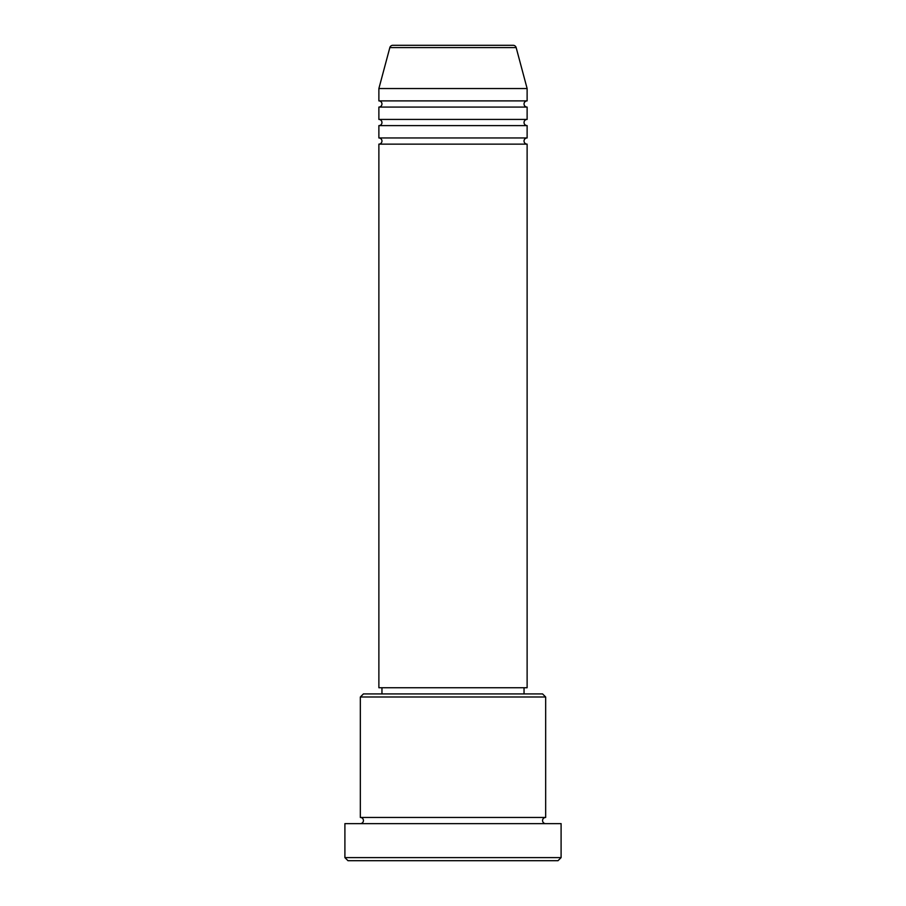 <?xml version="1.0" encoding="UTF-8"?>
<svg xmlns="http://www.w3.org/2000/svg" width="906" height="906" viewBox="0 0 906 906"><rect width="100%" height="100%" fill="white"/><g stroke="black" fill="none" stroke-linecap="round" stroke-linejoin="round"><path stroke-width="1.36" d="M516.16 47.588L389.84 47.588A3.092 3.092 0 0 1 392.83 45.3L513.17 45.3A3.092 3.092 0 0 1 516.16 47.588L527.122 88.539L378.878 88.539L378.878 100.894A3.092 3.092 0 0 1 381.958 103.986A3.092 3.092 0 0 1 378.878 107.078L378.878 119.422A3.092 3.092 0 0 1 381.958 122.514A3.092 3.092 0 0 1 378.878 125.606L378.878 137.961A3.092 3.092 0 0 1 381.958 141.053A3.092 3.092 0 0 1 378.878 144.133L378.878 687.733L527.122 687.733L527.122 144.133L378.878 144.133M527.122 88.539L527.122 100.894A3.092 3.092 0 0 0 524.042 103.986A3.092 3.092 0 0 0 527.122 107.078L527.122 119.422A3.092 3.092 0 0 0 524.042 122.514A3.092 3.092 0 0 0 527.122 125.606L527.122 137.961A3.092 3.092 0 0 0 524.042 141.053A3.092 3.092 0 0 0 527.122 144.133M360.339 696.997L363.431 693.917L542.569 693.917L545.661 696.997L360.339 696.997L360.339 817.461A3.092 3.092 0 0 1 363.431 820.553A3.092 3.092 0 0 1 360.339 823.633M558.017 860.7L347.983 860.7L344.903 857.608L561.097 857.608L558.017 860.7M545.661 696.997L545.661 817.461A3.092 3.092 0 0 0 542.569 820.553A3.092 3.092 0 0 0 545.661 823.633M527.122 125.606L378.878 125.606M527.122 137.961L378.878 137.961M381.958 687.733L381.958 693.917M524.042 687.733L524.042 693.917M545.661 817.461L360.339 817.461M561.097 857.608L561.097 823.633L344.903 823.633L344.903 857.608M389.84 47.588L378.878 88.539M527.122 100.894L378.878 100.894M527.122 107.078L378.878 107.078M527.122 119.422L378.878 119.422"/></g></svg>
